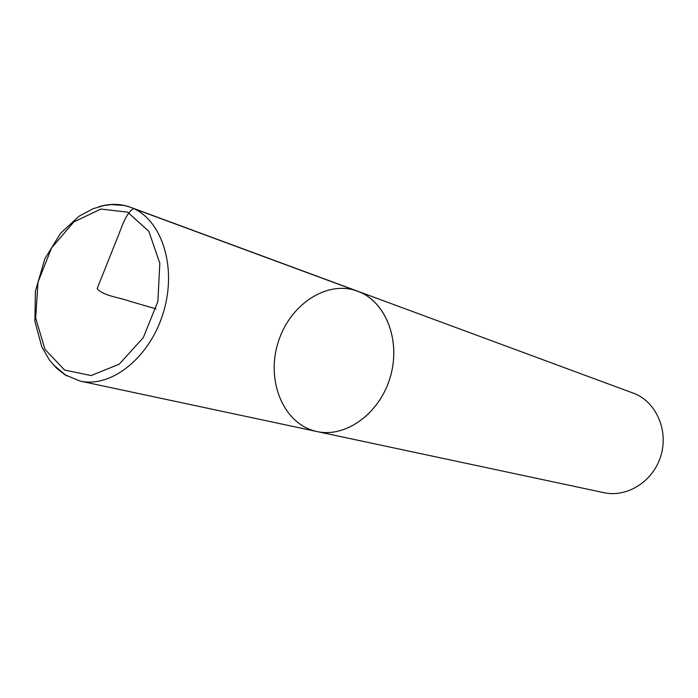 <?xml version="1.0" encoding="UTF-8"?>
<svg xmlns="http://www.w3.org/2000/svg" width="698" height="698" viewBox="0 0 698 698"><rect width="100%" height="100%" fill="white"/><g stroke="black" fill="none" stroke-linecap="round" stroke-linejoin="round"><path stroke-width="1.05" d="M635.128 393.829L357.585 291.179C326.341 279.479 288.492 305.497 277.63 344.088C266.182 382.504 284.269 424.724 316.927 431.539C345.318 437.934 378.778 414.35 389.807 378.621C401.132 342.997 387.259 303.909 360.43 292.34L357.585 291.179C385.532 301.108 401.141 340.196 390.365 376.746C379.939 413.391 345.85 438.082 316.927 431.539L603.918 492.675C626.926 497.796 652.839 481.637 660.657 456.483C668.728 431.399 656.862 403.078 635.128 393.829M155.986 308.848L130.142 301.361C119.279 297.357 103.775 296.1 97.118 288.667L116.348 240.487C121.4 228.787 124.82 214.391 133.493 208.501L360.43 292.34M66.624 375.917L53.249 364.722M99.02 206.713C109.891 203.441 120.344 203.607 130.378 207.21C161.037 217.994 177.205 265.493 163.786 311.107C150.742 356.835 111.689 388.341 80.017 381.064L316.927 431.539M64.626 370.062L91.08 375.559L119.262 364.164L143.282 337.675L157.879 301.457L159.825 263.294L148.866 231.378L127.655 212.175L100.817 209.06L73.761 221.99L51.521 248.017L38.024 282.123L35.668 318.114L45.012 349.436L64.626 370.062M80.017 381.064L64.801 374.678L56.512 368.108L49.41 359.985L41.775 346.775L34.9 321.324L35.406 291.11L44.864 258.792L60.482 233.385L79.136 216.153L93.166 208.693L103.985 205.526L111.54 204.566L124.323 205.465L130.378 207.21L357.585 291.179"/></g></svg>
